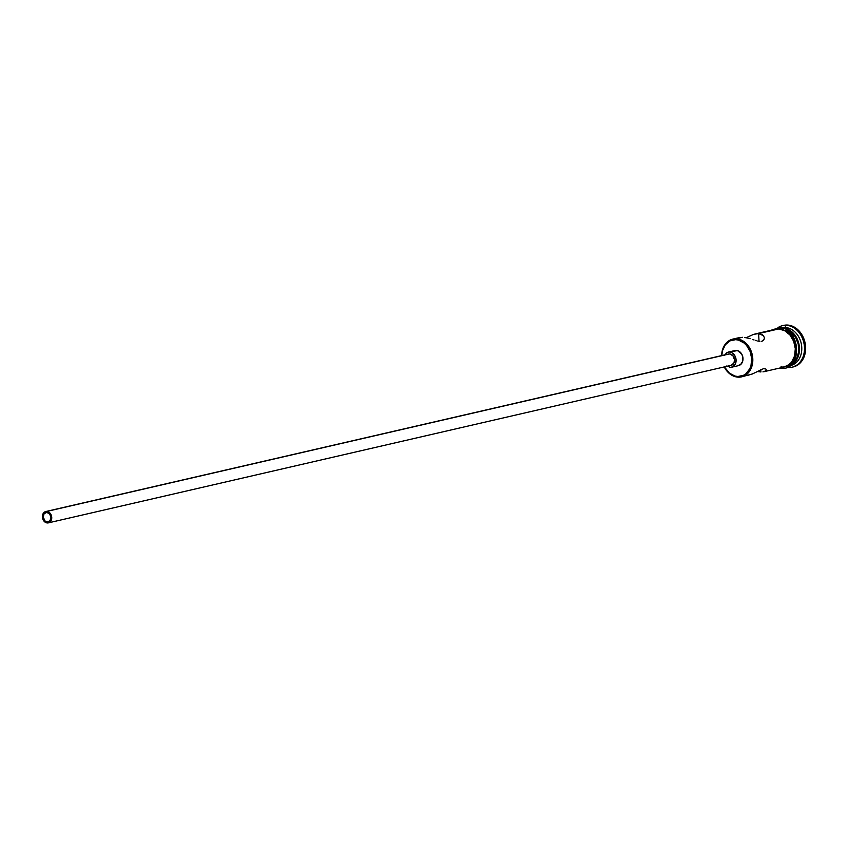 <?xml version="1.0" encoding="UTF-8"?>
<svg xmlns="http://www.w3.org/2000/svg" width="848" height="848" viewBox="0 0 848 848"><rect width="100%" height="100%" fill="white"/><g stroke="black" fill="none" stroke-linecap="round" stroke-linejoin="round"><path stroke-width="1.27" d="M738.396 377.169L737.887 376.501A18.603 14.755 77 0 1 724.404 366.898L729.397 373.131L734.951 376.056L737.887 376.501L743.516 375.293L745.996 373.671L749.802 368.732L750.989 365.583L751.699 358.577L750.13 351.485L746.526 345.401L744.12 343.037L738.566 340.112L735.629 339.666L736.043 338.787A19.377 15.37 -103 0 0 721.627 355.609A19.377 15.37 77 0 1 732.863 339.094A19.377 15.37 77 0 1 736.043 338.787L742.488 337.303L736.043 338.787A19.377 15.37 77 0 1 752.568 356.499A19.377 15.37 77 0 1 741.576 376.862A19.377 15.37 77 0 1 738.396 377.169A19.377 15.37 77 0 1 724.234 366.94A19.377 15.37 -103 0 0 738.396 377.169A19.377 15.37 -103 0 0 752.78 358.492A19.377 15.37 -103 0 0 736.043 338.787L735.629 339.666L730.001 340.875L725.4 344.712L722.528 350.584L721.796 355.566A18.603 14.755 77 0 1 735.629 339.666A18.603 14.755 77 0 1 751.699 358.577A18.603 14.755 77 0 1 737.887 376.501L738.396 377.169M47.361 521.997L48.908 521.647L47.361 521.997L45.145 521.117L43.174 517.079L44.107 513.718L46.778 512.404A4.844 3.848 77 0 1 50.901 516.835A4.844 3.848 77 0 1 48.156 521.923A4.844 3.848 77 0 1 47.361 521.997A4.844 3.848 77 0 1 43.227 517.566A4.844 3.848 77 0 1 45.983 512.478A4.844 3.848 77 0 1 46.778 512.404L49.608 513.899L50.954 517.333L50.021 520.683L47.361 521.997M727.754 354.294L729.513 353.923A5.809 4.611 -103 0 0 728.559 354.008L45.76 511.535A5.809 4.611 77 0 1 46.714 511.439L729.513 353.923L732.916 355.715L734.527 359.828L733.944 362.997L731.124 365.35M48.378 522.866L731.167 365.34A5.809 4.611 -103 0 0 734.474 359.234A5.809 4.611 -103 0 0 729.513 353.923L46.714 511.439A5.809 4.611 77 0 1 51.675 516.761A5.809 4.611 77 0 1 48.378 522.866A5.809 4.611 77 0 1 47.424 522.962A5.809 4.611 77 0 1 42.464 517.64A5.809 4.611 77 0 1 45.76 511.535M735.089 350.521L736.287 350.404A7.749 6.148 -103 0 0 735.015 350.531L728.125 352.121A7.749 6.148 77 0 1 729.397 351.994L737.516 350.595L741.671 353.987L742.774 356.785L742.689 361.206L740.611 364.576L737.23 365.764M744.862 337.525L747.448 338.034L744.862 337.525M750.12 338.734L747.448 338.034L750.12 338.734M754.031 339.953L752.748 339.55L754.031 339.953M756.511 340.705L755.292 340.345L756.511 340.705M759.882 341.394L757.688 341.013L759.882 341.394M763.136 340.642L761.758 341.288L763.974 339.571L763.136 340.642M764.186 338.935L763.974 339.571L764.186 338.935M764.239 337.599L764.271 338.278M763.412 335.67L758.578 333.593L778.581 328.971L753.692 334.335L746.198 337.684L753.692 334.335L758.578 333.593L759.045 341.288L758.578 333.593L762.257 334.621L764.08 336.932M760.921 371.965L760.783 369.707L760.921 371.965L757.317 371.53L760.921 371.965M747.183 375.526L752.25 374.01L763.423 368.7L765.765 368.912L766.21 369.866L765.564 370.936L762.946 371.89M741.576 376.862L752.25 374.01L763.423 368.7L765.765 368.912L766.21 369.866M790.018 365.679L790.548 365.562A19.377 15.37 -103 0 0 801.54 345.2A19.377 15.37 -103 0 0 785.015 327.487A19.377 15.37 -103 0 0 781.835 327.794L781.305 327.922A19.377 15.37 77 0 1 785.015 327.487L782.715 328.017A19.377 15.37 -103 0 0 781.814 328.028A19.377 15.37 77 0 1 782.715 328.017L785.015 327.487L786.043 325.303A21.317 16.907 -103 0 0 777.881 327.699A21.317 16.907 77 0 1 782.545 325.643A21.317 16.907 77 0 1 786.043 325.303L787.198 325.038A21.317 16.907 -103 0 0 783.7 325.378L782.545 325.643M788.629 367.523L788.131 366.866L788.629 367.523A21.317 16.907 77 0 1 787.039 367.385A21.317 16.907 -103 0 0 788.629 367.523A21.317 16.907 -103 0 0 804.455 346.98A21.317 16.907 -103 0 0 786.043 325.303A21.317 16.907 77 0 1 804.222 344.786A21.317 16.907 77 0 1 792.127 367.184A21.317 16.907 77 0 1 788.629 367.523M783.934 367.089L789.371 364.407L791.587 362.096L794.576 355.98L795.307 348.676L793.675 341.299L789.923 334.96L784.623 330.635L778.581 328.971A19.377 15.37 -103 0 0 775.39 329.278L755.038 333.985M779.185 327.688A0.965 0.572 91.9 0 0 778.57 328.78A0.965 0.572 -88.1 0 1 779.715 328.515L782.799 328.992M782.079 367.513A0.965 0.572 -88.1 0 1 780.934 367.47A0.965 0.572 -88.1 0 1 782.079 367.173M772.645 330.063L778.57 328.78A19.568 15.529 77 0 1 795.074 345.581A19.568 15.529 77 0 1 785.831 366.718M780.966 367.778A0.965 0.572 91.9 0 0 781.474 368.382L779.344 368.149M783.679 325.388L790.559 325.558L796.919 328.907L801.996 334.886L805.017 342.581L805.526 350.818L803.438 358.344L799.07 364.015L793.092 366.961M792.7 367.036A21.317 16.907 -103 0 0 793.283 366.919A21.317 16.907 -103 0 0 805.377 344.521A21.317 16.907 -103 0 0 787.198 325.038L786.043 325.303L785.015 327.487A19.377 15.37 77 0 1 801.583 345.518A19.377 15.37 77 0 1 790.039 365.668M782.715 328.017A19.377 15.37 77 0 1 798.986 344.299A19.377 15.37 77 0 1 790.431 365.361A19.377 15.37 -103 0 0 798.986 344.299A19.377 15.37 -103 0 0 782.715 328.017M790.241 365.297L795.032 361.301L796.791 358.46L798.689 351.613L798.233 344.129L795.488 337.133L790.866 331.695L785.089 328.653L782.026 328.176M791.014 364.884A19.377 15.37 -103 0 0 798.18 343.917A19.377 15.37 -103 0 0 782.556 328.208M788.004 366.007L792.848 361.969L795.869 355.8M796.548 352.185L796.081 344.627M794.968 340.96L791.173 334.557L785.82 330.19M778.57 328.78L784.665 330.455L790.029 334.822L793.813 341.225L795.466 348.687L794.724 356.065L791.703 362.234L786.859 366.272L780.934 367.544M763.751 371.742L784.103 367.046A19.377 15.37 -103 0 0 795.106 346.684A19.377 15.37 -103 0 0 778.581 328.971L772.719 330.243M765.564 370.936L764.514 371.519M766.189 369.516L766.126 370.237M731.601 367.226L738.502 365.636A7.749 6.148 -103 0 0 742.901 357.496A7.749 6.148 -103 0 0 736.287 350.404L729.397 351.994A7.749 6.148 77 0 1 736 359.086A7.749 6.148 77 0 1 731.601 367.226A7.749 6.148 77 0 1 730.329 367.354L732.683 366.845L735.301 364.11L736.085 359.881L734.781 355.577L731.813 352.662L729.397 351.994L727.043 352.503L724.425 355.238M726.8 365.944L730.329 367.354M47.424 522.962L50.615 521.382L51.739 517.354L50.753 514.132L49.364 512.499L45.813 511.524L43.513 513.019L42.4 517.047L44.011 521.16L47.424 522.962M739.657 337.525L732.863 339.094M781.485 368.382C803.173 370.205 800.576 327.18 779.174 327.688L770.631 330.381M793.283 366.919L792.127 367.184"/></g></svg>
